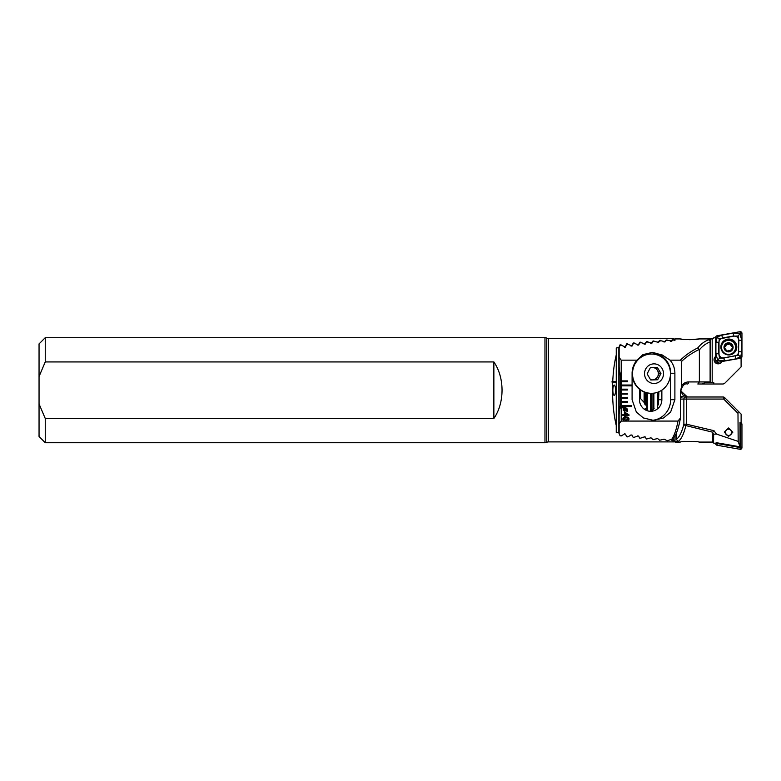 <?xml version="1.0" encoding="UTF-8"?>
<svg xmlns="http://www.w3.org/2000/svg" width="781" height="781" viewBox="0 0 781 781"><rect width="100%" height="100%" fill="white"/><g stroke="black" fill="none" stroke-linecap="round" stroke-linejoin="round"><path stroke-width="1.17" d="M644.872 409.605L645.213 408.492L646.463 408.492L646.463 405.017L645.213 405.017L644.11 402.41L640.703 398.74L639.493 398.466M615.535 390.217A5.164 1.337 90 0 0 614.198 385.053A5.164 1.337 90 0 0 612.86 390.217A5.164 1.337 90 0 0 614.198 395.381A5.164 1.337 90 0 0 615.535 390.217M673.173 438.229L673.73 441.9L548.565 441.9A4.139 4.139 0 0 0 546.768 442.31A4.139 4.139 0 0 1 544.962 442.729L45.249 442.729L39.05 436.52L39.05 343.904L45.249 337.704L544.962 337.704A4.139 4.139 0 0 1 546.768 338.114A4.139 4.139 0 0 0 548.565 338.534L673.73 338.534L673.173 340.077M45.249 442.729L45.249 418.499L39.05 403.894M39.05 376.53L45.249 361.935L45.249 337.704M45.249 361.935L493.865 361.935C504.76 377.653 504.76 402.781 493.865 418.499L45.249 418.499M673.173 440.923L670.469 439.576M645.213 436.94L644.11 436.804M638.624 436.062L637.521 435.915M632.034 435.105L630.931 434.929M627.524 436.745L626.694 436.638M625.444 434.051L624.341 433.865M620.934 435.847L620.104 435.73M619.148 433.621L618.855 432.899L616.258 432.41L616.258 425.469C613.319 413.139 612.128 398.788 612.694 382.426L611.855 381.948L612.734 381.47C613.222 371.356 614.393 362.521 616.258 354.964L616.258 348.023L618.855 347.535L620.104 344.704L624.341 346.569L625.444 346.383L626.694 343.796L630.931 345.505L632.034 345.329L633.284 342.976L637.521 344.519L638.624 344.372L639.873 342.234L644.11 343.63L645.213 343.494L646.463 341.561L650.7 342.82L651.803 342.693L653.053 340.965L657.29 342.098L658.393 341.98L659.642 340.438L663.879 341.443L664.982 341.336L666.232 339.979L670.469 340.858L673.173 339.51M612.694 382.426L616.258 382.426L616.258 425.469M674.969 436.071L674.969 440.66L673.73 441.9M673.73 440.953L674.969 439.752L674.969 442.075L680.339 442.075C679.997 441.226 699.317 441.226 698.946 442.075L712.594 442.075L713.561 443.042L715.796 443.432L716.138 442.642L740.017 446.81L738.172 441.402L716.392 434.051L713.649 434.226L713.561 443.042M673.73 338.534L674.969 339.979L672.822 340.096L671.562 341.346L670.469 341.326M674.969 340.682L673.73 339.481M493.865 361.935L493.865 418.499M616.258 382.426L616.258 381.47L612.734 381.47M616.258 354.964L616.258 381.47M671.572 340.77L671.572 341.336M664.982 341.336L664.982 341.922L663.879 341.922M625.444 346.383L625.444 347.135L624.341 347.125M618.855 347.535L618.855 432.899M632.034 345.329L632.034 346.051M658.393 341.98L658.393 342.595L657.29 342.586M658.393 391.964L658.393 404.373M657.29 392.374L657.29 409.039M651.803 342.693L651.803 343.337L650.7 343.328M651.803 393.312L651.803 410.65L653.053 409.498A11.578 11.178 90 0 0 654.146 408.688M650.7 393.312L650.7 411.284M645.213 343.494L645.213 344.157L644.11 344.148M645.213 408.492L645.213 409.81M645.213 392.355L645.213 405.017M644.11 391.945L644.11 402.41M638.624 344.372L638.624 345.056L637.521 345.046M616.258 381.948L611.855 381.948M728.546 436.452L724.309 432.157L728.546 427.968L732.783 432.274L728.546 436.452M738.172 441.402L737.986 413.354L723.704 399.071L686.401 399.071A2.07 0.537 -90 0 0 685.864 397.002L713.834 397.002M697.062 441.792L693.274 441.421M740.017 422.921L741.12 422.911L741.12 414.106L724.631 397.607A2.07 2.07 0 0 0 723.167 397.002A2.07 0.537 -90 0 1 723.704 399.071L724.631 397.607A2.07 2.07 0 0 0 723.167 397.002L685.864 397.002A2.07 2.001 90 0 0 683.873 399.071L680.456 399.071M713.649 434.226L712.594 432.742L712.594 442.075M712.594 432.742L712.809 432.235L685.864 425.586C683.785 434.138 681.247 439.41 678.259 441.411L676.209 439.4C679.216 437.516 681.774 432.44 683.873 424.181L683.873 399.071L686.401 399.071L686.401 424.181L713.98 430.692L716.392 434.051M674.969 441.411L678.259 441.411M737.986 413.354L738.191 411.167M682.311 397.002L680.456 397.783M676.209 433.494L676.209 439.4M680.612 390.5L682.731 394.844L687.397 397.002L680.583 390.685M684.283 397.002L680.456 396.279M712.809 432.235L713.98 430.692M685.864 425.586A2.07 0.517 -73.9 0 0 686.401 424.181L683.873 424.181A2.07 1.386 -166 0 0 685.864 425.586M740.778 423.058L740.017 422.599L740.017 446.81M715.699 356.888A4.139 4.13 -0 0 0 714.049 359.953M715.699 356.409A4.139 4.13 -0 0 0 718.178 363.839A4.139 4.13 -0 0 0 721.888 361.535M689.701 339.696L698.946 338.925C699.298 339.774 679.968 339.774 680.339 338.925L683.053 339.305M681.637 385.668C683.473 383.246 685.786 381.997 688.578 381.929L699.366 381.929L697.804 383.998L701.875 383.998L705.936 382.339L710.114 382.339L710.114 341.951C706.219 343.318 702.636 345.954 699.366 349.868L699.288 349.458C692.425 352.7 686.538 356.663 681.637 361.349L681.637 385.668L680.436 392.267L680.436 418.011L678.006 421.066L621.217 421.066L619.148 423.712L619.148 433.65L620.094 435.808L621.198 435.964L624.615 433.924L625.435 434.07L626.684 436.745L627.787 436.891L631.204 435.027L632.024 435.154L633.284 437.594L637.794 436.032L638.614 436.149L639.873 438.366L644.384 436.94L645.204 437.057L646.463 439.059L650.973 437.78L653.053 439.674L657.563 438.531L659.642 440.23L664.153 439.205L667.325 440.777L671.826 439.147C674.345 435.486 676.405 429.462 678.006 421.066M674.969 339.979L674.969 338.925L680.339 338.925M698.946 338.925L712.594 338.925L713.561 337.958L715.796 337.568M621.217 381.724L627.416 381.724L627.416 380.894L621.217 380.894L621.217 385.853L631.556 385.853L631.556 385.033L621.217 385.033M621.217 385.853L621.217 389.992L627.416 389.992L627.416 389.163L621.217 389.163M621.217 389.992L621.217 394.122L627.416 394.122L627.416 393.302L621.217 393.302M621.217 394.122L621.217 398.261L627.416 398.261L627.416 397.431L621.217 397.431M621.217 398.261L621.217 402.391L627.416 402.391L627.416 401.571L621.217 401.571M621.217 402.391L621.217 406.53L631.556 406.53L631.556 405.7L621.217 405.7M621.217 406.53L621.217 421.066M621.198 345.251L620.094 345.417L619.148 347.574L619.148 357.513L621.217 360.158L636.925 360.158C633.752 363.985 632.141 368.349 632.093 373.25L632.093 399.706L636.369 412.114L643.417 417.952L653.492 420.383L663.567 417.952L670.615 412.114L674.891 399.706L674.891 373.25C674.843 368.349 673.232 363.985 670.059 360.158L680.427 360.158L681.637 361.349M621.217 360.158L621.217 380.894M624.38 415.404L622.867 415.404L622.867 414.604L624.38 414.604L624.38 411.909L628.998 414.848L628.998 415.404L625.181 415.404L625.181 416.195L624.38 416.195L624.38 415.404M625.054 407.135L627.485 409.166L627.416 411.226L623.267 410.572L623.17 408.063L622.555 407.604L625.054 407.135M622.789 418.977L623.384 417.601L625.932 416.995C627.651 416.8 628.705 417.464 629.076 418.977C628.705 420.5 627.651 421.164 625.932 420.969C624.204 421.164 623.16 420.5 622.789 418.977M667.325 340.438L666.232 340.516L664.973 341.941M660.736 340.906L659.642 340.994L658.383 342.605M654.146 341.453L653.053 341.541L651.793 343.347M647.556 342.058L646.463 342.166L645.204 344.167M640.967 342.742L639.873 342.859L638.614 345.075M634.377 343.494L633.284 343.63L632.024 346.061L630.931 346.032M627.787 344.333L626.684 344.48L625.435 347.154M636.925 360.158L642.89 354.652L651.676 352.573L661.917 354.779L670.059 360.158M680.427 360.158C685.249 355.345 691.048 351.255 697.804 347.887C701.084 343.884 704.667 341.199 708.552 339.842L710.895 338.925M697.804 383.998L723.167 383.998L724.631 383.393L741.12 366.894L741.081 358.069M710.114 381.929L699.366 381.929L699.366 349.868M710.114 341.951L710.114 339.52L710.114 341.951M708.552 339.842A2.07 1.767 71.7 0 1 710.114 341.033M697.804 347.887L699.288 349.458M713.756 383.998L713.766 382.339L710.114 382.339M619.148 357.513L619.148 367.177L620.387 378.209L620.387 403.016L619.148 414.037L619.148 423.712M680.446 417.972C679.119 425.596 677.332 431.551 675.096 435.827L671.826 439.147M639.493 389.231L639.493 399.706A11.578 11.178 90 0 0 650.68 411.284A11.578 11.178 90 0 0 661.858 399.706L661.858 390.119M657.29 406.276L658.383 404.412L658.9 391.75M650.7 410.962L651.793 410.66M652.037 420.334A20.677 19.964 90 0 0 670.645 399.706L670.645 373.25A20.677 19.964 90 0 0 651.159 352.573M688.578 381.929A2.07 1.181 90 0 1 687.397 383.998C684.371 383.129 682.047 385.892 680.456 392.267L680.456 417.942M624.039 408.141L626.508 409.976L626.762 409.195L625.083 407.926L624.039 408.141M625.688 410.415L623.668 408.434L623.511 409.156L625.688 410.415M625.181 412.885L625.181 414.604L627.407 414.604L625.181 412.885M627.934 418.147L625.932 417.786L623.511 418.977L625.932 420.178L628.354 418.977L627.934 418.147M736.786 346.998A7.956 7.947 -0 0 0 728.819 339.052A7.956 7.947 -0 0 0 720.863 346.998A7.956 7.947 -0 0 0 728.819 354.945A7.956 7.947 -0 0 0 736.786 346.998M722.415 338.163A4.139 4.13 -0 0 0 718.998 342.234L718.998 353.764A4.139 4.13 -0 0 0 723.85 357.835L735.224 355.824A4.139 4.13 -0 0 0 738.641 351.762L738.641 340.233A4.139 4.13 -0 0 0 733.789 336.162L719.223 338.983L718.998 342.234M717.065 335.762A1.65 1.65 -0 0 0 715.699 337.382L715.699 360.656A1.65 1.65 -0 0 0 717.632 362.277L740.583 358.235A1.65 1.65 -0 0 0 741.95 356.614L741.95 333.341A1.65 1.65 -0 0 0 740.007 331.72L717.065 335.762L717.27 337.001L721.878 335.127L733.252 333.126L739.939 333.829L741.95 333.341M719.535 358.089L717.71 360.285L715.904 353.773L715.904 342.244L718.793 342.244L718.793 353.773L719.535 358.089L723.889 358.04L738.416 355.072L738.846 340.243L738.104 335.996L739.939 333.829L741.745 340.243L741.745 351.772L740.72 356.653L735.761 358.889L724.397 360.89L717.71 360.285L717.632 362.277M715.904 342.244L717.27 337.001M738.104 335.996L733.789 336.162M719.223 338.983L717.251 337.343M740.398 356.741L738.416 355.072M741.081 422.931A1.65 1.65 180 0 1 741.95 424.386L741.95 447.659A1.65 1.65 180 0 1 740.007 449.28L717.065 445.238A1.65 1.65 180 0 1 715.699 443.618L715.699 443.413M740.017 423.37L740.739 423.868L740.739 447.142L740.222 447.581L717.27 443.54L716.899 442.768M728.546 429.179A3.202 3.202 180 0 1 731.748 432.371A3.202 3.202 180 0 1 728.546 435.573A3.202 3.202 180 0 1 725.344 432.371A3.202 3.202 180 0 1 728.546 429.179M732.051 346.305L732.051 346.491A1.494 1.484 0 0 1 730.87 345.036L729.405 343.786L727.267 343.865L724.29 347.516L727.052 351.216L728.712 350.396L730.46 351.03L731.123 349.576A1.494 1.484 0 0 0 731.192 350.044L732.803 347.145L730.938 344.294M725.832 344.577A0.849 0.849 180 0 1 727.267 344.06A1.494 1.484 0 0 0 729.405 343.972L729.405 343.786M728.156 340.37A7.029 7.019 0 0 0 721.527 347.76A7.029 7.019 0 0 0 728.937 354.389A7.029 7.019 0 0 0 735.565 346.989A7.029 7.019 0 0 0 728.156 340.37M733.086 347.076A4.549 4.54 0 0 0 728.292 342.791A4.549 4.54 0 0 0 724.007 347.574A4.549 4.54 0 0 0 728.8 351.86A4.549 4.54 0 0 0 733.086 347.076M721.517 347.379L721.517 347.525A7.029 7.019 0 0 0 728.937 354.535A7.029 7.019 0 0 0 735.575 347.525L735.575 347.379M725.832 344.48L725.969 345.466A1.494 1.484 0 0 1 724.905 346.891L724.905 346.705M728.302 342.996A4.344 4.335 0 0 0 724.212 347.565A4.344 4.335 0 0 0 728.78 351.655A4.344 4.335 0 0 0 732.881 347.086A4.344 4.335 0 0 0 728.302 342.996M729.405 343.972A0.849 0.849 180 0 1 730.928 344.392M732.051 346.491A0.849 0.849 180 0 1 732.793 347.233M724.299 347.613A0.849 0.849 180 0 1 724.905 346.891M651.432 367.548A6.199 5.994 90 0 0 650.241 367.871M655.669 367.421L657.456 370.428A6.199 5.994 90 0 0 652.936 367.509M651.481 354.037L651.081 354.037A19.642 18.969 90 0 0 634.514 364.102A19.642 18.969 90 0 0 634.924 383.979A19.642 18.969 90 0 0 651.081 393.321L651.481 393.321A19.642 18.969 90 0 0 661.429 390.402A19.642 18.969 90 0 0 667.638 363.38A19.642 18.969 90 0 0 651.481 354.037A19.642 18.969 90 0 0 641.533 356.956A19.642 18.969 90 0 0 635.334 383.979A19.642 18.969 90 0 0 651.481 393.321M658.998 382.036A9.821 9.489 90 0 0 662.103 368.525A9.821 9.489 90 0 0 649.05 365.313A9.821 9.489 90 0 0 645.946 378.824A9.821 9.489 90 0 0 658.998 382.036M650.729 379.976L647.107 373.884L650.397 367.578L657.309 367.373L660.941 373.474L657.651 379.771L650.729 379.976M659.271 373.474L657.622 376.627A6.199 5.994 90 0 0 657.456 370.428L659.271 373.474L660.941 373.474M655.981 379.771L652.525 379.878A6.199 5.994 90 0 0 657.622 376.627L655.981 379.771L657.651 379.771M650.495 379.576A6.199 5.994 90 0 0 652.525 379.878L650.71 379.927M646.483 405.027A8.493 8.21 90 0 1 646.483 408.483M544.962 442.729L544.962 337.704M546.768 442.31L546.768 338.114M548.565 441.9L548.565 338.534M672.822 438.512L672.822 440.845M672.822 339.579L672.822 340.096M667.062 339.92L667.062 340.457M666.232 339.979L666.232 340.516M660.472 340.379L660.472 340.936M659.642 340.438L659.642 340.994M626.694 343.796L626.694 344.48M620.934 344.587L620.934 345.29M620.104 344.704L620.104 345.417M620.104 372.888L620.104 408.326M634.113 342.879L634.113 343.523M633.284 342.976L633.284 343.63M627.524 343.689L627.524 344.372M653.882 340.897L653.882 341.473M653.882 393.155L653.882 408.902M653.053 393.253L653.053 409.498M653.053 340.965L653.053 341.541M647.293 341.482L647.293 342.088M647.293 392.921L647.293 410.738M646.463 408.492L646.463 410.435M646.463 392.726L646.463 405.017M646.463 341.561L646.463 342.166M640.703 342.146L640.703 342.771M640.703 390.119L640.703 398.74M639.873 342.234L639.873 342.859M639.873 389.524L639.873 398.466M658.9 399.706L661.858 399.706M674.891 399.706L670.645 399.706M674.891 373.25L670.645 373.25M712.184 382.339L712.184 338.925M721.136 347.194A7.683 7.673 -0 0 0 728.819 354.867A7.683 7.673 -0 0 0 736.512 347.194A7.683 7.673 -0 0 0 728.819 339.51A7.683 7.673 -0 0 0 721.136 347.194M736.786 347.076A7.956 7.947 -0 0 0 728.819 339.208A7.956 7.947 -0 0 0 720.863 347.076M740.72 356.653L741.95 356.614M740.368 357.073L740.583 358.235M740.3 333.389L740.007 331.72M716.919 337.421L715.699 337.382M717.348 360.705L715.699 360.656M733.252 333.126L733.75 335.967L722.386 337.968L721.878 335.127M741.745 340.243L738.641 340.233M741.745 351.772L738.641 351.762M735.761 358.889L735.224 355.824M724.397 360.89L723.85 357.835M715.904 353.773L718.998 353.764M717.27 443.54L717.065 445.238M716.899 443.1L715.699 443.618M740.222 447.581L740.007 449.28M740.739 447.142L741.95 447.659M740.739 423.868L741.95 424.386"/></g></svg>
